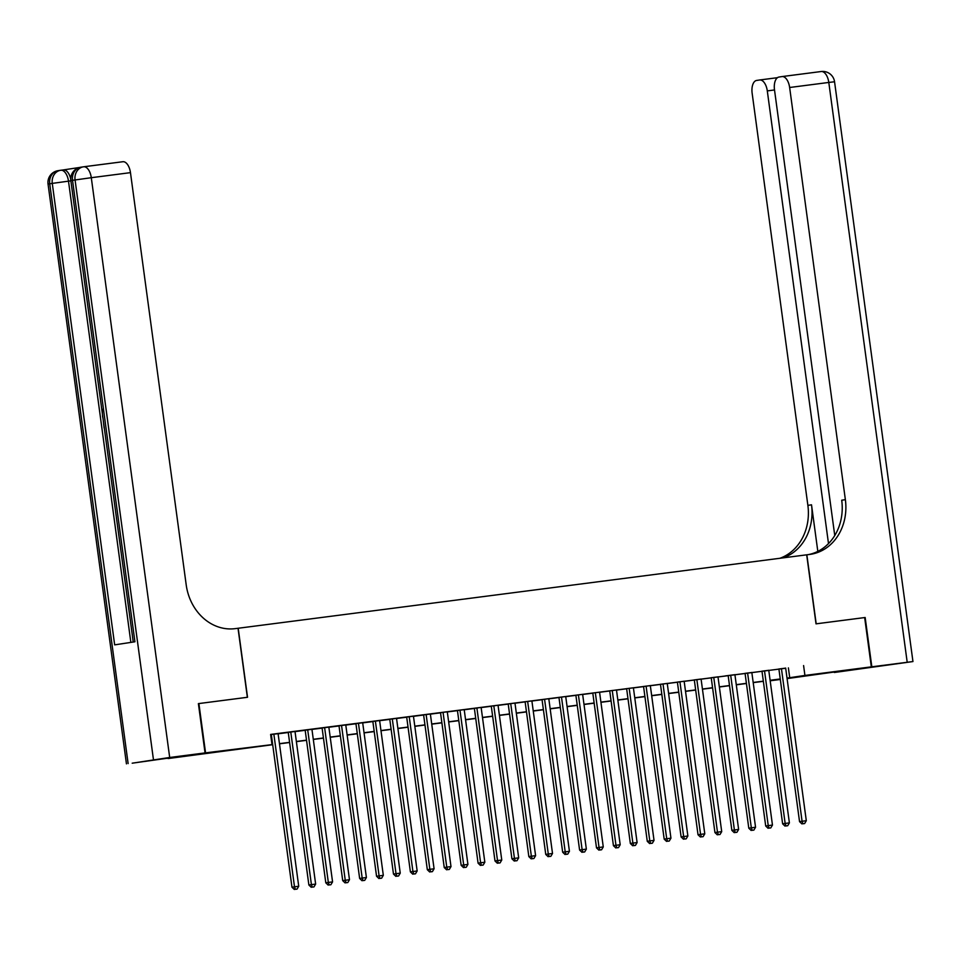 <?xml version="1.0" encoding="UTF-8"?>
<svg xmlns="http://www.w3.org/2000/svg" width="961" height="961" viewBox="0 0 961 961"><rect width="100%" height="100%" fill="white"/><g stroke="black" fill="none" stroke-linecap="round" stroke-linejoin="round"><path stroke-width="1.44" d="M216.706 751.658L193.425 754.95L216.706 751.658M838.485 671.355L815.204 674.634L838.485 671.355M83.763 166.77L122.78 161.736A11.94 6.15 82.6 0 1 122.852 161.724A11.94 6.15 82.6 0 1 130.468 172.644L91.295 177.701L169.689 757.484L205.053 752.919L198.386 703.62L247.53 697.278L238.196 628.254L806.687 554.821L816.021 623.845L864.66 617.563L871.327 666.862L787.095 678.598M780.32 679.475L770.169 680.784M272.696 744.691L168.067 758.553L205.558 752.859L272.672 744.535M278.101 733.675L270.654 734.588M295.015 731.489L285.285 732.75L288.24 732.366L308.877 885.009L311.412 884.625L290.775 731.982M311.941 729.315L305.166 730.18M328.854 727.129L322.079 727.994M345.768 724.942L339.005 725.819M362.693 722.756L355.918 723.633M379.607 720.57L372.844 721.447M396.533 718.384L389.758 719.26M413.446 716.197L406.683 717.074M430.372 714.011L423.597 714.888M447.285 711.825L440.522 712.702M464.211 709.638L457.436 710.515M481.125 707.452L474.362 708.329M498.05 705.266L491.275 706.143M514.964 703.092L505.234 704.341L508.201 703.957L528.838 856.599L531.361 856.215L510.723 703.572M531.889 700.905L525.114 701.77M548.803 698.719L542.028 699.584M565.729 696.533L558.954 697.41M582.642 694.347L575.867 695.223M599.568 692.16L592.793 693.037M616.481 689.974L609.706 690.851M633.395 687.788L626.632 688.665M650.321 685.601L643.546 686.478M667.234 683.415L660.471 684.292M684.16 681.229L677.385 682.106M701.074 679.043L694.31 679.92M717.999 676.856L711.224 677.733M734.913 674.682L725.183 675.931L728.15 675.547L748.787 828.19L751.322 827.805L730.672 675.163M751.838 672.496L745.063 673.361M768.752 670.31L761.989 671.174M785.69 668.243L270.63 734.42L271.963 744.282M270.678 734.757L271.338 734.672M278.113 733.796L288.264 732.486M295.027 731.609L305.178 730.3M311.953 729.423L322.103 728.114M328.866 727.249L339.017 725.927M345.792 725.062L355.942 723.753M362.705 722.876L372.856 721.567M379.631 720.69L389.782 719.381M396.545 718.504L406.695 717.194M413.47 716.317L423.621 715.008M430.384 714.131L440.534 712.822M447.309 711.945L457.448 710.635M464.223 709.759L474.374 708.449M481.149 707.572L491.287 706.263M498.062 705.386L508.213 704.077M514.988 703.2L525.126 701.89M531.901 701.025L542.052 699.704M548.815 698.839L558.966 697.518M565.741 696.653L575.891 695.344M582.654 694.467L592.805 693.157M599.58 692.28L609.73 690.971M616.494 690.094L626.644 688.785M633.419 687.908L643.57 686.598M650.333 685.722L660.483 684.412M667.258 683.535L677.409 682.226M684.172 681.349L694.322 680.04M701.098 679.163L711.236 677.853M718.011 676.976L728.162 675.667M734.937 674.79L745.075 673.481M751.85 672.616L762.001 671.295M768.776 670.43L778.915 669.12M785.678 668.123L778.903 669M270.666 734.636L271.326 734.552M238.196 628.254L235.157 628.638A49.756 42.644 -98.6 0 1 186.194 584.805L130.468 172.644M198.891 703.56L205.558 752.859M803.588 665.577L804.922 675.439L871.327 666.862M787.023 678.106L804.922 675.439M279.447 743.658L289.597 742.348M296.36 741.472L306.511 740.162M313.286 739.285L323.437 737.976M330.2 737.099L340.35 735.79M347.125 734.913L357.276 733.603M364.039 732.738L374.189 731.417M380.964 730.552L391.115 729.243M397.878 728.366L408.029 727.057M414.804 726.18L424.942 724.87M431.717 723.993L441.868 722.684M448.643 721.807L458.781 720.498M465.556 719.621L475.707 718.311M482.482 717.435L492.621 716.125M499.396 715.248L509.546 713.939M516.309 713.062L526.46 711.753M533.235 710.876L543.385 709.566M550.148 708.689L560.299 707.38M567.074 706.515L577.225 705.194M583.988 704.329L594.138 703.008M600.913 702.143L611.064 700.833M617.827 699.956L627.977 698.647M634.753 697.77L644.903 696.461M651.666 695.584L661.817 694.274M668.592 693.398L678.742 692.088M685.505 691.211L695.656 689.902M702.431 689.025L712.569 687.716M719.345 686.839L729.495 685.529M736.27 684.652L746.409 683.343M753.184 682.466L763.334 681.157M770.109 680.28L780.248 678.971M780.272 679.139L770.121 680.448M763.358 681.325L753.208 682.634M746.433 683.499L736.282 684.821M729.519 685.686L719.369 686.995M712.594 687.872L702.443 689.181M695.68 690.058L685.529 691.367M678.754 692.244L668.604 693.554M661.841 694.431L651.69 695.74M644.915 696.617L634.777 697.926M628.001 698.803L617.851 700.113M611.076 700.989L600.937 702.299M594.162 703.176L584.012 704.485M577.237 705.362L567.098 706.671M560.323 707.548L550.173 708.858M543.409 709.735L533.259 711.044M526.484 711.909L516.333 713.23M509.57 714.095L499.42 715.404M492.645 716.281L482.494 717.591M475.731 718.468L465.58 719.777M458.805 720.654L448.655 721.963M441.892 722.84L431.741 724.15M424.966 725.026L414.816 726.336M408.053 727.213L397.902 728.522M391.127 729.399L380.988 730.708M374.213 731.585L364.063 732.895M357.288 733.772L347.149 735.081M340.374 735.958L330.224 737.267M323.449 738.132L313.31 739.453M306.535 740.318L296.384 741.64M289.621 742.505L279.471 743.814M770.157 680.724L780.284 679.187M788.392 667.895L789.726 677.757M778.89 668.94L799.54 821.631L802.075 821.247L781.437 668.616M802.928 823.769L804.621 823.541L802.928 823.769L802.075 821.247L806.303 820.706L785.666 668.063M799.54 821.631L801.918 823.913M804.621 823.541L806.303 820.706M864.66 617.575L816.189 623.821L806.856 554.797L809.739 554.425A49.756 42.644 81.4 0 0 810.543 554.317A49.756 42.644 81.4 0 0 845.368 499.66L789.642 87.499A11.94 6.15 -97.4 0 0 782.026 76.58A11.94 6.15 -97.4 0 0 781.954 76.592L778.975 77.048A11.94 6.15 -97.4 0 0 774.494 89.805L834.761 535.541M871.831 666.802L834.34 672.496L912.95 661.552L871.831 666.802L865.164 617.503M828.502 543.602L767.298 90.899A11.94 6.15 -97.4 0 0 759.683 79.979A11.94 6.15 -97.4 0 0 759.61 79.991L756.619 80.448A11.94 6.15 -97.4 0 0 752.139 93.193L807.877 505.366A49.756 42.644 81.4 0 1 779.912 558.281M783.179 557.86A49.756 42.644 81.4 0 0 811.516 504.813L817.823 551.398M808.513 554.581A49.756 42.644 81.4 0 0 841.716 500.213L845.368 499.66M79.715 167.442L63.39 169.917A11.94 6.15 82.6 0 1 63.426 169.917A11.94 6.15 82.6 0 1 70.742 179.154M198.386 703.62L247.361 697.29L238.028 628.266M169.689 757.484L132.198 763.19L205.053 752.919M126.444 763.863L48.05 184.068L52.266 183.395L114.659 644.867L134.924 641.78L72.531 180.32L91.295 177.701A11.94 6.15 -97.4 0 0 83.691 166.782A11.94 6.15 -97.4 0 0 83.619 166.794A11.94 10.235 -98.6 0 0 83.427 166.818L80.892 167.202A11.94 10.235 81.4 0 0 72.531 180.32L70.85 180.608L133.243 642.044M104.112 428.053L103.175 419.681M102.635 417.122L102.094 409.194M100.833 402.335L100.533 400.16M99.415 391.92L98.779 387.199M761.977 671.126L782.626 823.817L785.149 823.433L764.512 670.79M786.014 825.955L787.708 825.727L786.014 825.955L785.149 823.433L789.389 822.892L768.752 670.249M782.626 823.817L784.993 826.1M787.708 825.727L789.389 822.892M745.051 673.313L765.701 826.004L768.235 825.619L747.598 672.976M769.088 828.13L770.782 827.914L769.088 828.13L768.235 825.619L772.464 825.079L751.826 672.436M765.701 826.004L768.079 828.286M770.782 827.914L772.464 825.079M752.175 830.316L753.868 830.1L752.175 830.316L751.322 827.805L755.55 827.253L734.913 674.622M748.787 828.19L751.154 830.472M753.868 830.1L755.55 827.253M711.212 677.685L731.862 830.376L734.396 829.992L713.759 677.349M735.249 832.502L736.943 832.286L735.249 832.502L734.396 829.992L738.625 829.439L717.987 676.808M731.862 830.376L734.24 832.658M736.943 832.286L738.625 829.439M694.298 679.859L714.948 832.562L717.483 832.178L696.845 679.535M718.335 834.689L720.029 834.472L718.335 834.689L717.483 832.178L721.711 831.625L701.074 678.995M714.948 832.562L717.314 834.845M720.029 834.472L721.711 831.625M677.385 682.046L698.022 834.749L700.557 834.364L679.92 681.721M701.41 836.875L703.104 836.659L701.41 836.875L700.557 834.364L704.785 833.812L684.148 681.181M698.022 834.749L700.401 837.031M703.104 836.659L704.785 833.812M660.459 684.232L681.109 836.935L683.643 836.55L663.006 683.908M684.496 839.061L686.19 838.845L684.496 839.061L683.643 836.55L687.872 835.998L667.234 683.355M681.109 836.935L683.475 839.217M686.19 838.845L687.872 835.998M643.546 686.418L664.183 839.121L666.718 838.737L646.08 686.094M667.571 841.247L669.264 841.031L667.571 841.247L666.718 838.737L670.946 838.184L650.309 685.541M664.183 839.121L666.562 841.404M669.264 841.031L670.946 838.184M626.62 688.605L647.27 841.307L649.804 840.911L629.167 688.28M650.657 843.434L652.351 843.217L650.657 843.434L649.804 840.911L654.033 840.37L633.395 687.728M647.27 841.307L649.648 843.59M652.351 843.217L654.033 840.37M609.706 690.791L630.344 843.482L632.879 843.097L612.241 690.466M633.731 845.62L635.425 845.404L633.731 845.62L632.879 843.097L637.107 842.557L616.469 689.914M630.344 843.482L632.722 845.776M635.425 845.404L637.107 842.557M592.781 692.977L613.43 845.668L615.965 845.284L595.327 692.653M616.818 847.806L618.512 847.59L616.818 847.806L615.965 845.284L620.193 844.743L599.556 692.1M613.43 845.668L615.809 847.962M618.512 847.59L620.193 844.743M575.867 695.163L596.505 847.854L599.039 847.47L578.402 694.839M599.904 849.992L601.586 849.764L599.904 849.992L599.039 847.47L603.268 846.929L582.63 694.286M596.505 847.854L598.883 850.137M601.586 849.764L603.268 846.929M558.942 697.35L579.591 850.041L582.126 849.656L561.488 697.013M582.979 852.179L584.672 851.951L582.979 852.179L582.126 849.656L586.354 849.116L565.717 696.473M579.591 850.041L581.97 852.323M584.672 851.951L586.354 849.116M542.028 699.536L562.665 852.227L565.2 851.842L544.563 699.2M566.065 854.353L567.747 854.137L566.065 854.353L565.2 851.842L569.429 851.302L548.791 698.659M562.665 852.227L565.044 854.509M567.747 854.137L569.429 851.302M525.102 701.722L545.752 854.413L548.287 854.029L527.649 701.386M549.139 856.539L550.833 856.323L549.139 856.539L548.287 854.029L552.515 853.488L531.877 700.845M545.752 854.413L548.13 856.695M550.833 856.323L552.515 853.488M532.226 858.726L533.908 858.509L532.226 858.726L531.361 856.215L535.601 855.662L514.964 703.032M528.838 856.599L531.205 858.882M533.908 858.509L535.601 855.662M491.263 706.083L511.913 858.786L514.447 858.401L493.81 705.758M515.3 860.912L516.994 860.696L515.3 860.912L514.447 858.401L518.676 857.849L498.038 705.218M511.913 858.786L514.291 861.068M516.994 860.696L518.676 857.849M474.35 708.269L494.999 860.972L497.522 860.588L476.884 707.945M498.387 863.098L500.08 862.882L498.387 863.098L497.522 860.588L501.762 860.035L481.125 707.404M494.999 860.972L497.366 863.254M500.08 862.882L501.762 860.035M457.424 710.455L478.073 863.158L480.608 862.774L459.971 710.131M481.461 865.284L483.155 865.068L481.461 865.284L480.608 862.774L484.837 862.221L464.199 709.59M478.073 863.158L480.452 865.441M483.155 865.068L484.837 862.221M440.51 712.642L461.16 865.344L463.695 864.96L443.057 712.317M464.547 867.471L466.241 867.254L464.547 867.471L463.695 864.96L467.923 864.407L447.285 711.765M461.16 865.344L463.526 867.627M466.241 867.254L467.923 864.407M423.597 714.828L444.234 867.531L446.769 867.146L426.131 714.503M447.622 869.657L449.316 869.441L447.622 869.657L446.769 867.146L450.997 866.594L430.36 713.951M444.234 867.531L446.613 869.813M449.316 869.441L450.997 866.594M406.671 717.014L427.321 869.705L429.855 869.321L409.218 716.69M430.708 871.843L432.402 871.627L430.708 871.843L429.855 869.321L434.084 868.78L413.446 716.137M427.321 869.705L429.687 871.999M432.402 871.627L434.084 868.78M389.758 719.2L410.395 871.891L412.93 871.507L392.292 718.876M413.783 874.029L415.476 873.813L413.783 874.029L412.93 871.507L417.158 870.966L396.521 718.323M410.395 871.891L412.774 874.186M415.476 873.813L417.158 870.966M372.832 721.387L393.481 874.078L396.016 873.693L375.379 721.062M396.869 876.216L398.563 875.988L396.869 876.216L396.016 873.693L400.244 873.153L379.607 720.51M393.481 874.078L395.86 876.36M398.563 875.988L400.244 873.153M355.918 723.573L376.556 876.264L379.09 875.879L358.453 723.249M379.943 878.402L381.637 878.174L379.943 878.402L379.09 875.879L383.319 875.339L362.681 722.696M376.556 876.264L378.934 878.546M381.637 878.174L383.319 875.339M338.993 725.759L359.642 878.45L362.177 878.066L341.539 725.423M363.03 880.588L364.724 880.36L363.03 880.588L362.177 878.066L366.405 877.525L345.768 724.882M359.642 878.45L362.021 880.732M364.724 880.36L366.405 877.525M322.079 727.945L342.717 880.636L345.251 880.252L324.614 727.609M346.104 882.763L347.798 882.546L346.104 882.763L345.251 880.252L349.48 879.711L328.842 727.069M342.717 880.636L345.095 882.919M347.798 882.546L349.48 879.711M305.154 730.132L325.803 882.823L328.338 882.438L307.7 729.795M329.191 884.949L330.884 884.733L329.191 884.949L328.338 882.438L332.566 881.886L311.929 729.255M325.803 882.823L328.181 885.105M330.884 884.733L332.566 881.886M312.277 887.135L313.959 886.919L312.277 887.135L311.412 884.625L315.64 884.072L295.003 731.441M308.877 885.009L311.256 887.291M313.959 886.919L315.64 884.072M271.314 734.492L291.964 887.195L294.498 886.811L273.861 734.168M295.351 889.321L297.045 889.105L295.351 889.321L294.498 886.811L298.727 886.258L278.089 733.627M291.964 887.195L294.342 889.478M297.045 889.105L298.727 886.258M811.516 504.813L807.877 505.366M759.755 79.967L777.461 77.685L759.683 79.979M782.098 76.568L821.126 71.534A11.94 6.15 82.6 0 1 821.199 71.522A11.94 6.15 82.6 0 1 828.802 82.442L789.642 87.499M907.196 662.237L828.802 82.442L834.556 81.769A11.94 11.94 0 0 0 821.199 71.522L782.026 76.58M774.506 89.962L767.298 90.899M153.46 759.731L75.066 179.935A11.94 10.235 -98.6 0 1 83.427 166.818A11.94 11.94 0 0 1 83.691 166.782L122.852 161.724M60.423 170.313L58.285 170.638A11.94 10.235 81.4 0 0 58.092 170.674A11.94 10.235 81.4 0 0 49.732 183.779L128.125 763.575M60.951 170.241L63.354 169.929M70.85 180.608A11.94 11.94 0 0 1 80.892 167.202A11.94 10.235 81.4 0 1 81.084 167.178L83.223 166.854M70.886 180.86L68.495 181.161L130.864 642.404M63.426 169.917L60.891 170.241A11.94 11.94 0 0 0 60.627 170.289A11.94 10.235 -98.6 0 0 52.266 183.395L68.495 181.161A11.94 6.15 -97.4 0 0 60.891 170.241A11.94 6.15 -97.4 0 0 60.819 170.253A11.94 10.235 -98.6 0 0 60.627 170.289L58.092 170.674A11.94 11.94 0 0 0 48.05 184.068M912.95 661.552L834.556 81.769"/></g></svg>
